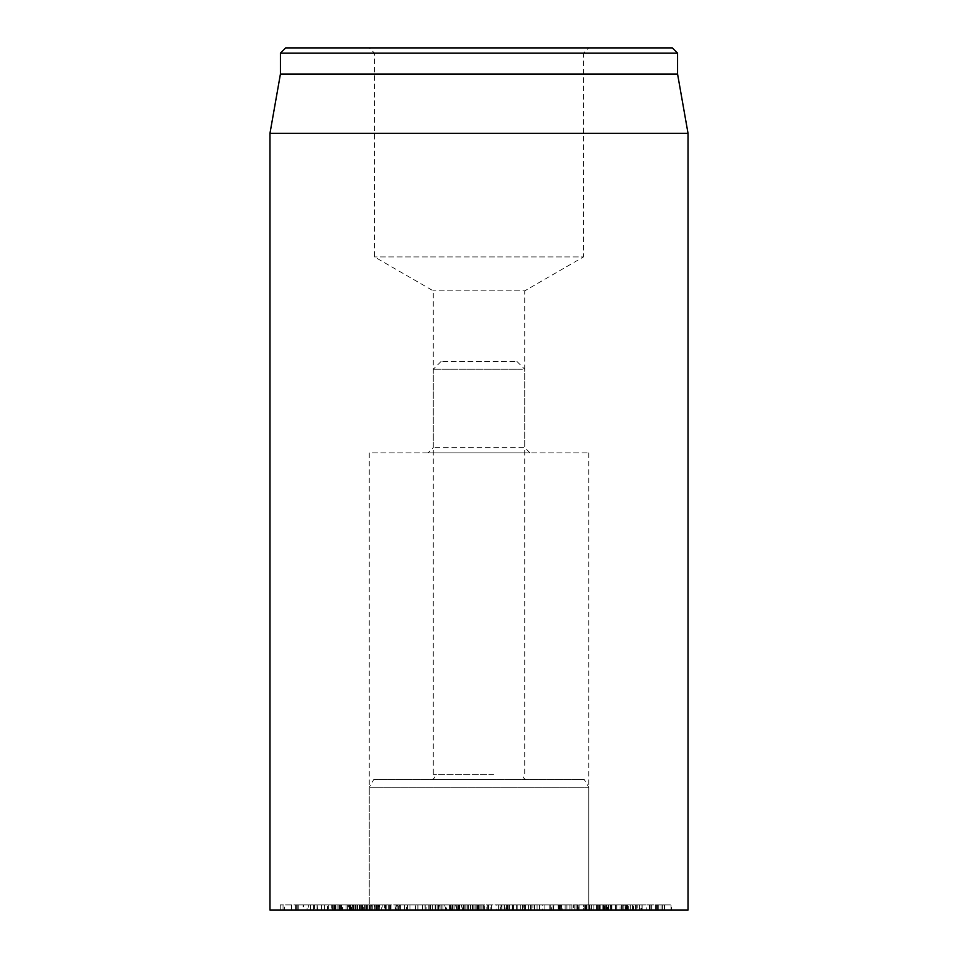<?xml version="1.0" encoding="UTF-8"?>
<svg xmlns="http://www.w3.org/2000/svg" width="958" height="958" viewBox="0 0 958 958"><rect width="100%" height="100%" fill="white"/><g stroke="black" fill="none" stroke-linecap="round" stroke-linejoin="round"><path stroke-width="0.72" stroke-dasharray="4.79 3.59" d="M369.081 904.879L355.19 904.879L369.549 904.879L369.549 910.1L355.19 910.1L369.081 910.1M355.19 910.1L355.19 904.879M355.658 910.1L355.658 904.879M369.549 910.1L369.549 904.879M374.722 904.879L361.585 904.879L375.752 904.879L374.722 904.879L374.722 910.1L375.752 910.1L361.585 910.1L374.722 910.1M361.585 910.1L361.585 904.879M362.603 910.1L362.603 904.879M375.752 910.1L375.752 904.879M384.637 904.879L372.782 904.879L386.17 904.879L384.637 904.879L384.637 910.1L386.17 910.1L372.782 910.1L384.637 910.1M372.782 910.1L372.782 904.879M374.315 910.1L374.315 904.879M386.17 910.1L386.17 904.879M398.408 904.879L388.325 904.879L400.396 904.879L398.408 904.879L398.408 910.1L400.396 910.1L388.325 910.1L398.408 910.1M388.325 910.1L388.325 904.879M390.313 910.1L390.313 904.879M400.396 910.1L400.396 904.879M424.945 910.1L415.473 910.1L415.473 904.879L407.581 904.879L424.945 904.879L415.473 904.879L415.485 910.1L424.945 910.1L424.945 904.879M407.581 910.1L407.581 904.879M409.94 910.1L409.94 904.879M417.844 910.1L417.844 904.879M435.16 904.879L429.771 904.879L437.794 904.879L435.16 904.879L435.16 910.1L437.794 910.1L429.771 910.1L435.16 910.1M429.771 910.1L429.771 904.879M432.405 910.1L432.405 904.879M437.794 910.1L437.794 904.879M456.631 904.879L459.421 904.879L456.631 904.879L456.631 910.1L459.421 910.1L456.631 910.1M453.972 910.1L453.972 904.879M456.774 910.1L456.774 904.879M459.421 910.1L459.421 904.879M479.024 904.879L482.054 904.879L479.024 904.879L479.024 910.1L482.054 910.1L479.024 910.1M479.204 910.1L479.204 904.879M482.054 910.1L482.054 904.879M481.862 910.1L481.862 904.879M501.405 904.879L507.201 904.879L501.405 904.879L501.405 910.1L507.201 910.1L501.405 910.1M504.423 910.1L504.423 904.879M507.201 910.1L507.201 904.879M504.183 910.1L504.183 904.879L477.228 904.879L507.944 904.879L504.231 904.879L504.231 910.1L507.944 910.1L507.944 904.879L507.165 904.879L507.165 910.1L507.944 910.1L480.94 910.1L480.94 904.879L480.892 910.1L477.228 910.1L477.228 904.879L478.018 904.879L478.018 910.1L477.228 910.1L504.231 910.1M522.876 904.879L531.199 904.879L522.876 904.879L522.876 910.1L531.199 910.1L522.876 910.1M528.6 910.1L528.6 904.879M531.199 910.1L531.199 904.879M525.475 910.1L525.475 904.879M542.551 904.879L553.065 904.879L542.551 904.879L542.551 910.1L553.065 910.1L542.551 910.1M550.742 910.1L550.742 904.879M553.065 910.1L553.065 904.879M544.862 910.1L544.862 904.879M559.616 904.879L571.89 904.879L559.616 904.879L559.616 910.1L571.89 910.1L559.616 910.1M569.95 910.1L569.95 904.879M571.89 910.1L571.89 904.879M561.556 910.1L561.556 904.879M573.387 904.879L586.907 904.879L573.387 904.879L573.387 910.1L586.907 910.1L573.387 910.1M585.434 910.1L585.434 904.879M586.907 910.1L586.907 904.879M574.86 910.1L574.86 904.879M611.192 910.1L578.033 910.1L583.302 910.1L583.302 904.879L626.736 904.879L583.302 904.879L583.29 910.1L625.55 910.1L625.55 904.879L626.736 904.879L626.736 910.1L611.192 910.1L611.192 904.879M596.559 910.1L596.559 904.879M597.517 910.1L597.517 904.879M584.236 910.1L584.236 904.879M588.919 904.879L603.265 904.879L588.919 904.879L588.919 910.1L603.265 910.1L588.919 910.1M602.869 910.1L602.869 904.879M603.265 910.1L603.265 904.879M589.314 910.1L589.314 904.879M578.8 910.1L590.068 910.1L590.068 904.879L604.103 904.879L577.518 904.879L591.361 904.879L590.068 904.879L590.044 910.1L604.103 910.1L578.8 910.1L578.8 904.879M604.103 910.1L604.103 904.879M603.923 910.1L603.923 904.879M589.865 910.1L589.865 904.879M589.038 910.1L644.363 910.1L585.877 910.1L600.211 910.1L586.631 910.1L586.631 904.879L600.211 904.879L585.877 904.879L644.363 904.879L589.038 904.879M600.211 910.1L600.211 904.879M599.469 910.1L599.469 904.879M585.877 910.1L585.877 904.879M591.361 910.1L591.361 904.879M577.518 910.1L577.518 904.879M566.885 904.879L577.902 904.879L565.112 904.879L566.885 904.879L566.885 910.1L565.112 910.1L577.902 910.1L566.885 910.1M577.902 910.1L577.902 904.879M576.129 910.1L576.129 904.879M565.112 910.1L565.112 904.879M551.377 904.879L560.406 904.879L549.185 904.879L551.377 904.879L551.377 910.1L549.185 910.1L560.406 910.1L551.377 910.1M560.406 910.1L560.406 904.879M558.215 910.1L558.215 904.879M549.185 910.1L549.185 904.879M532.899 904.879L539.558 904.879L530.385 904.879L532.899 904.879L532.899 910.1L530.385 910.1L539.558 910.1L532.899 910.1M539.558 910.1L539.558 904.879M537.055 910.1L537.055 904.879M530.385 910.1L530.385 904.879M512.207 904.879L516.242 904.879L509.476 904.879L512.207 904.879L512.207 910.1L509.476 910.1L516.242 910.1L512.207 910.1M516.242 910.1L516.242 904.879M513.512 910.1L513.512 904.879M509.476 910.1L509.476 904.879M490.161 904.879L487.323 904.879L490.161 904.879L490.161 910.1L487.323 910.1L490.161 910.1M491.394 910.1L491.394 904.879M488.556 910.1L488.556 904.879M487.323 910.1L487.323 904.879M477.599 910.1L449.541 910.1L478.653 910.1L458.451 910.1L467.708 910.1L467.708 904.879L458.451 904.879L478.617 904.879L449.565 904.879L480.868 904.879L467.708 904.879L467.66 910.1L477.599 910.1L477.599 904.879M466.043 910.1L466.043 904.879M463.217 910.1L463.217 904.879M464.834 910.1L464.834 904.879M445.626 904.879L438.513 904.879L445.626 904.879L445.626 910.1L438.513 910.1L445.626 910.1M441.219 910.1L441.219 904.879M438.513 910.1L438.513 904.879M442.919 910.1L442.919 904.879M417.939 910.1L417.939 904.879M422.478 910.1L422.478 904.879M406.491 904.879L395.031 904.879L406.491 904.879L406.491 910.1L395.031 910.1L406.491 910.1M397.163 910.1L397.163 904.879M395.031 910.1L395.031 904.879M404.36 910.1L404.36 904.879M391.008 904.879L378.039 904.879L391.008 904.879L391.008 910.1L378.039 910.1L391.008 910.1M379.751 910.1L379.751 904.879M378.039 910.1L378.039 904.879M389.295 910.1L389.295 904.879M379.117 904.879L365.166 904.879L379.117 904.879L379.117 910.1L365.166 910.1L379.117 910.1M366.387 910.1L366.387 904.879M365.166 910.1L365.166 904.879M377.895 910.1L377.895 904.879M371.321 904.879L356.963 904.879L371.321 904.879L371.321 910.1L356.963 910.1L371.321 910.1M357.645 910.1L357.645 904.879M350.197 910.1L332.258 910.1L367.944 910.1L353.765 910.1L359.561 910.1L356.975 910.1L356.963 904.879L359.561 904.879L353.765 904.879L367.944 904.879L328.714 904.879L328.714 910.1L332.258 910.1L332.258 904.879L350.329 904.879L350.329 910.1L350.197 904.879M370.65 910.1L370.65 904.879M367.944 910.1L367.944 904.879M353.861 910.1L353.861 904.879M353.765 910.1L353.765 904.879L353.765 910.1M367.836 910.1L367.836 904.879M621.479 904.879L595.169 904.879L621.479 904.879L621.479 910.1L637.166 910.1L637.166 904.879L638.244 904.879M638.244 910.1L628.616 910.1L628.616 904.879M628.616 910.1L596.247 910.1L596.247 904.879L595.169 904.879M595.169 910.1L604.797 910.1L604.797 904.879M604.797 910.1L621.479 910.1M606.917 910.1L606.917 904.879M641.992 910.1L641.992 904.879M644.363 910.1L646.77 910.1L646.77 904.879L644.363 904.879M626.484 910.1L626.484 904.879M591.421 910.1L591.421 904.879M620.042 910.1L671.043 910.1L620.042 910.1L620.042 904.879L664.325 904.879L664.325 910.1L663.978 904.879L656.589 904.879L671.043 904.879L620.042 904.879M615.443 910.1L615.443 904.879M651.859 910.1L651.859 904.879M658.769 910.1L658.769 904.879M656.589 910.1L656.493 904.879L656.589 910.1M662.421 910.1L662.421 904.879M671.043 910.1L671.043 904.879L671.678 904.879L671.678 910.1L671.043 910.1M616.856 910.1L616.856 904.879M616.677 910.1L616.677 904.879M604.306 910.1L604.163 904.879L604.306 910.1M611.156 910.1L611.156 904.879M625.646 910.1L604.223 910.1L604.223 904.879L610.509 904.879L610.509 910.1L610.27 904.879L606.438 904.879L633.046 904.879L621.275 904.879L621.275 910.1L625.646 910.1L625.646 904.879M606.438 910.1L605.672 910.1L605.684 904.879L606.438 904.879L606.438 910.1M615.419 910.1L615.419 904.879M630.304 910.1L630.304 904.879M633.046 910.1L633.753 910.1L633.753 904.879L633.046 904.879L633.046 910.1M624.053 910.1L621.562 910.1L621.562 904.879L664.565 904.879L664.565 910.1L624.053 910.1L624.053 904.879M604.223 910.1L664.253 910.1L664.253 904.879L632.663 904.879L641.357 904.879L641.357 910.1L640.136 910.1L640.136 904.879L598.367 904.879L598.367 910.1L599.66 910.1L599.66 904.879L604.223 904.879M632.663 910.1L632.663 904.879M632.711 910.1L632.711 904.879M579.147 910.1L579.147 904.879L578.033 904.879L578.033 910.1L579.147 910.1M616.964 910.1L616.964 904.879M616.88 910.1L616.88 904.879M608.354 910.1L608.354 904.879M606.594 910.1L606.594 904.879L607.468 904.879L607.468 910.1L606.594 910.1M625.55 910.1L626.736 910.1L625.55 910.1M342.138 904.879L280.263 904.879L346.042 904.879L342.138 904.879L342.138 910.1L284.454 910.1L284.454 904.879M284.454 910.1L342.138 910.1M291.208 910.1L291.208 904.879L291.22 910.1M297.806 910.1L297.806 904.879M298.788 910.1L298.788 904.879L298.788 910.1M295.387 910.1L295.387 904.879M291.663 910.1L291.663 904.879M280.263 910.1L280.287 904.879L280.263 910.1M341.347 910.1L341.347 904.879M346.042 910.1L346.018 904.879L346.042 910.1M348.712 910.1L363.274 910.1L349.55 910.1L352.364 910.1L352.364 904.879L309.087 904.879L332.546 904.879L331.839 904.879L331.839 910.1L332.546 910.1L317.17 910.1L327.792 910.1L327.792 904.879L327.241 910.1L308.608 910.1L308.608 904.879L309.087 910.1L348.712 910.1L348.712 904.879M349.55 910.1L349.047 904.879L349.55 910.1M362.232 910.1L362.232 904.879L363.274 904.879L363.274 910.1L362.232 910.1M339.419 910.1L339.455 904.879M317.385 910.1L317.17 904.879L317.385 910.1M332.474 910.1L332.474 904.879M352.364 910.1L332.546 910.1L332.546 904.879L352.364 904.879M333.779 910.1L333.779 904.879M369.381 910.1L369.381 904.879L371.812 904.879L371.812 910.1L369.381 910.1M440.057 910.1L425.22 910.1L446.488 910.1L446.488 904.879L425.22 904.879L452.643 904.879L452.643 910.1L440.057 910.1L440.057 904.879M435.363 910.1L435.363 904.879M435.243 910.1L435.243 904.879M430.381 910.1L430.381 904.879M428.825 910.1L428.825 904.879M425.22 910.1L425.22 904.879L426.059 904.879L426.059 910.1L425.22 910.1M446.488 910.1L452.487 910.1L452.487 904.879L446.488 904.879M486.856 910.1L501.741 910.1L483.431 910.1L484.329 910.1L484.329 904.879L501.741 904.879L483.431 904.879L484.329 904.879L483.431 904.879L483.431 910.1L486.856 910.1L486.856 904.879M501.741 910.1L501.741 904.879L500.854 904.879L500.854 910.1L501.741 910.1M498.316 910.1L498.316 904.879M524.062 910.1L512.758 910.1L523.882 910.1L523.882 904.879L512.758 904.879L534.636 904.879L505.944 904.879L505.944 910.1L524.062 910.1L524.062 904.879M496.304 910.1L524.493 910.1L523.882 910.1L524.493 910.1L524.493 904.879L496.16 904.879L496.16 910.1L517.176 910.1L506.626 910.1L506.626 904.879L517.176 904.879L496.304 904.879M512.758 910.1L512.758 904.879L513.62 904.879L513.62 910.1L512.758 910.1M522.613 910.1L522.613 904.879M528.529 910.1L528.529 904.879L528.541 910.1M534.6 910.1L534.6 904.879L534.6 910.1M517.176 910.1L517.176 904.879M517.14 910.1L517.14 904.879M520.745 910.1L520.745 904.879M480.868 910.1L480.82 904.879L480.868 910.1M459.78 910.1L459.78 904.879M458.463 910.1L458.463 904.879L458.451 910.1M472.414 910.1L472.414 904.879M472.366 910.1L472.366 904.879M472.234 910.1L472.234 904.879M463.612 910.1L463.612 904.879M452.212 910.1L452.212 904.879M468.342 910.1L468.342 904.879M361.873 910.1L381.715 910.1L381.715 904.879L359.214 904.879L359.214 910.1L361.873 910.1L361.873 904.879M381.715 910.1L382.841 910.1L381.715 910.1L381.715 904.879L382.841 904.879L381.715 904.879L382.841 904.879L382.841 910.1L357.574 910.1L357.574 904.879L381.715 904.879M377.105 910.1L377.105 904.879L376.231 904.879L376.231 910.1L377.105 910.1L377.105 904.879M358.831 910.1L359.561 910.1L359.561 904.879L358.831 904.879M340.138 910.1L340.138 904.879M337.875 910.1L337.875 904.879L335.887 904.879L335.887 910.1L337.875 910.1M347.634 910.1L347.634 904.879M350.951 910.1L350.951 904.879L351.622 904.879L351.622 910.1L350.951 910.1M349.239 910.1L349.239 904.879M335.599 910.1L335.599 904.879M357.574 910.1L350.329 910.1L350.329 904.879L357.574 904.879M331.66 904.879L303.674 904.879L303.674 910.1L307.123 910.1L307.123 904.879L352.64 904.879L352.64 910.1L349.179 910.1L349.179 904.879L331.66 904.879L331.66 910.1L313.494 910.1L313.494 904.879M313.494 910.1L304.404 910.1M304.404 904.879L307.123 904.879M307.123 910.1L342.808 910.1L342.808 904.879M342.808 910.1L351.897 910.1M351.897 904.879L349.179 904.879M349.179 910.1L331.66 910.1M314.595 910.1L353.262 910.1L353.262 904.879L296.321 904.879L296.321 910.1L314.595 910.1L314.595 904.879M341.707 910.1L303.039 910.1L303.039 904.879L359.98 904.879L359.98 910.1L341.707 910.1L341.707 904.879M303.039 910.1L297.651 910.1M297.651 904.879L303.039 904.879M353.262 910.1L358.651 910.1M358.651 904.879L353.262 904.879M688.024 910.1L269.976 910.1M373.788 779.465L584.212 779.465L373.788 779.465L369.261 787.296L588.739 787.296L369.261 787.296L369.261 910.1L588.739 910.1L369.261 910.1L588.739 910.1L369.261 910.1L369.261 452.871L588.739 452.871L369.261 452.871M529.954 452.871L524.721 447.649L433.279 447.649L524.721 447.649L524.721 290.861L433.279 290.861L524.721 290.861L583.506 256.924L374.494 256.924L583.506 256.924L583.506 53.121L374.494 53.121L583.506 53.121L588.739 47.9L369.261 47.9L374.494 53.121L374.494 256.924L433.279 290.861L433.279 447.649L428.046 452.871L529.954 452.871L428.046 452.871M369.261 47.9L588.739 47.9M285.664 47.9L672.336 47.9M677.569 53.121L280.431 53.121M677.569 74.029L280.431 74.029M269.976 133.294L688.024 133.294M444.572 904.879L561.017 904.879L396.588 904.879L444.572 904.879L445.901 910.1L395.187 910.1L562.418 910.1L445.901 910.1M451.326 910.1L450.44 904.879M457.158 910.1L455.385 904.879M514.901 361.429L441.111 361.429L514.901 361.429M522.338 369.261L433.279 369.261L522.338 369.261M493.586 774.591L433.279 774.591L493.586 774.591M494.005 779.465L431.974 779.465L494.005 779.465M611.982 910.1L611.982 904.879M625.095 910.1L625.095 904.879M608.366 910.1L608.366 904.879M642.123 910.1L642.123 904.879M661.068 910.1L661.068 904.879M649.919 910.1L649.919 904.879M636.268 910.1L636.268 904.879M611.444 910.1L611.444 904.879M608.953 910.1L608.953 904.879M623.203 910.1L623.203 904.879M651.009 910.1L651.009 904.879M655.38 910.1L655.38 904.879M657.487 910.1L657.487 904.879M650.063 910.1L650.063 904.879M649.356 910.1L649.356 904.879M635.561 910.1L635.561 904.879M625.861 910.1L625.861 904.879M615.743 910.1L615.743 904.879M622.233 910.1L622.233 904.879M283.041 910.1L283.041 904.879M350.856 910.1L350.856 904.879M353.466 910.1L353.466 904.879M355.801 910.1L355.801 904.879M334.797 910.1L334.797 904.879M310.428 910.1L310.428 904.879M321.122 910.1L321.122 904.879M349.61 910.1L349.61 904.879M359.406 910.1L359.406 904.879M367.585 910.1L367.585 904.879M432.19 910.1L432.19 904.879M435.842 910.1L435.842 904.879M450.392 910.1L450.392 904.879M530.612 910.1L530.612 904.879M534.408 910.1L534.408 904.879M507.908 910.1L507.908 904.879M500.028 910.1L500.028 904.879M498.388 910.1L498.388 904.879M474.988 910.1L474.988 904.879M465.001 910.1L465.001 904.879M476.066 910.1L476.066 904.879M478.617 910.1L478.617 904.879L478.653 910.1M476.114 910.1L476.114 904.879M473.108 910.1L473.108 904.879M452.847 910.1L452.847 904.879M470.33 910.1L470.33 904.879M470.809 910.1L470.809 904.879M454.116 910.1L454.116 904.879M354.065 910.1L354.065 904.879M324.594 910.1L324.594 904.879M334.354 910.1L334.354 904.879M321.888 910.1L321.888 904.879M553.461 910.1L553.916 904.879M559.256 910.1L557.927 904.879M562.178 910.1L560.849 904.879M559.304 910.1L558.849 904.879M462.57 910.1L461.241 904.879M457.625 910.1L457.816 904.879M399.151 910.1L399.342 904.879M396.54 910.1L397.522 904.879M438.345 910.1L439.327 904.879M639.585 904.879L639.585 910.1M593.828 904.879L593.828 910.1M586.643 910.1L586.643 904.879M605.672 910.1L605.672 904.879M605.959 910.1L605.959 904.879M627.49 910.1L627.49 904.879M577.339 910.1L577.339 904.879M364.579 910.1L364.579 904.879M338.138 910.1L338.138 904.879M340.341 910.1L340.341 904.879M317.074 910.1L317.074 904.879M425.113 910.1L425.113 904.879M501.956 904.879L501.956 910.1M483.215 904.879L483.215 910.1M476.988 910.1L476.988 904.879M508.183 910.1L508.183 904.879M524.661 910.1L524.661 904.879M512.267 910.1L512.267 904.879M458.199 910.1L458.199 904.879M449.541 910.1L449.541 904.879M451.936 910.1L451.936 904.879M376.41 910.1L376.41 904.879M378.434 910.1L378.434 904.879M356.975 910.1L356.975 904.879M360.316 910.1L360.316 904.879M352.316 910.1L352.316 904.879M385.463 910.1L385.463 904.879M588.739 452.871L588.739 910.1L588.739 787.296L584.212 779.465M561.017 904.879L562.418 910.1M461.409 904.879L462.81 910.1M396.588 904.879L395.187 910.1M441.111 361.429L433.279 369.261L433.279 774.591C435.279 776.866 434.848 778.495 431.974 779.465M516.889 361.429L524.721 369.261L524.721 774.591C522.721 776.866 523.152 778.495 526.026 779.465"/><path stroke-width="1.44" d="M269.976 133.294L269.976 910.1L688.024 910.1L688.024 133.294L269.976 133.294L280.431 74.029L677.569 74.029L677.569 53.121L672.336 47.9L285.664 47.9L280.431 53.121L677.569 53.121M280.431 74.029L280.431 53.121M677.569 74.029L688.024 133.294"/></g></svg>
